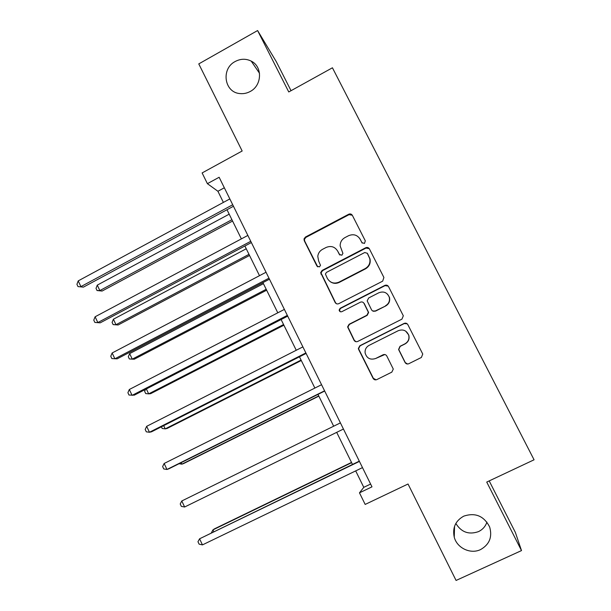 <?xml version="1.0" encoding="UTF-8"?>
<svg xmlns="http://www.w3.org/2000/svg" width="611" height="611" viewBox="0 0 611 611"><rect width="100%" height="100%" fill="white"/><g stroke="black" fill="none" stroke-linecap="round" stroke-linejoin="round"><path stroke-width="0.92" d="M463.749 516.15C455.47 520.771 452.3 527.774 454.248 537.176C456.982 548.059 470.554 554.505 480.552 549.579C489.434 544.546 492.474 537.031 489.671 527.049C483.988 515.967 475.35 512.331 463.749 516.15M455.837 523.451C461.282 532.212 468.828 534.946 478.451 531.639C482.614 529.63 485.44 526.453 486.944 522.107M235.174 61.512C220.792 68.768 224.275 92.513 239.924 93.575C243.514 93.957 246.951 93.254 250.235 91.467C262.104 85.464 262.707 66.591 251.213 61.108C245.935 58.519 240.589 58.656 235.174 61.512M364.469 243.445L365.317 240.864L352.364 215.347C351.485 213.98 350.271 213.606 348.728 214.232L305.431 237.053L304.018 238.924L304.24 240.688L316.941 266.075L319.461 266.877L320.492 265.311L318.652 261.027L317.781 256.337C318.186 253.229 319.752 250.9 322.493 249.349L326.098 247.463C331.002 245.485 334.859 246.691 337.677 251.106L339.334 254.405L341.877 255.207L342.916 253.351L340.151 245.943C340.121 242.254 341.717 239.481 344.925 237.61L348.56 235.709C353.502 233.708 357.389 234.914 360.23 239.336L361.903 242.643L364.469 243.445M291.042 90.695L276.279 61.635L257.598 30.55L198.774 63.903L242.162 151.001L202.119 172.936L207.396 183.667L217.906 191.266L223.397 202.409M257.598 30.55L288.759 91.956L332.43 67.79L534.067 459.793L486.73 482.064L521.504 550.587L515.371 532.433L489.197 480.903M521.504 550.587L456.073 580.45L408.033 484.011L365.172 504.426L359.474 492.833L371.984 486.845L219.143 177.266L207.396 183.667M405.07 362.476C405.979 363.896 407.224 364.309 408.805 363.713L421.376 357.466L422.751 354.059L407.843 324.64C406.934 323.227 405.696 322.822 404.115 323.433L359.841 345.734L358.351 348.476L358.619 349.408L373.107 378.362C374.001 379.782 375.23 380.195 376.796 379.607L391.827 372.137L393.285 369.067L386.794 355.999C385.9 354.586 384.663 354.174 383.097 354.777L375.658 358.497C370.235 360.2 366.715 358.329 365.095 352.883C364.843 349.545 366.165 347.04 369.075 345.375L398.242 330.704C403 329.008 406.468 330.429 408.629 334.973C409.576 338.838 408.339 341.801 404.902 343.863L400.014 346.315L398.578 349.492L405.07 362.476L407.545 364.003M382.669 281.159L383.899 277.47L369.388 248.883C368.502 247.501 367.28 247.119 365.722 247.738L322.127 270.406L320.653 272.659L335.149 302.483C336.027 303.873 337.241 304.27 338.777 303.659L382.669 281.159M388.527 286.59L403.321 315.803L401.939 319.141L357.702 341.457C356.144 342.061 354.93 341.656 354.044 340.251L347.606 326.916L349.102 324.281L366.898 315.238L368.372 312.313L364.011 303.4C363.125 302.002 361.903 301.613 360.345 302.224L341.87 311.663C340.373 312.114 339.456 311.579 339.128 310.044L340.174 308.272L384.831 285.413C386.396 284.802 387.626 285.192 388.527 286.59M355.686 470.898L363.782 487.334L359.474 492.833M227.002 209.733L241.368 238.878M244.881 246.012L259.499 275.676M262.913 282.61L277.791 312.809M281.106 319.538L296.251 350.263M299.466 356.793L314.871 388.069M317.987 394.385L333.667 426.211M336.692 432.351L352.501 464.436M370.61 484.057L363.782 487.334M224.336 187.776L217.906 191.266M362.254 243.125L359.489 238.137M337.677 251.106L339.907 255.077M352.31 215.24L349.041 214.66L305.867 237.412L304.454 239.283L304.675 241.04L317.735 266.885M369.25 248.639L365.989 248.074L322.516 270.673L321.042 272.918L335.5 302.659L336.508 303.759M367.318 253.313L364.752 252.511L326.457 272.391L325.419 274.026L327.366 278.433C330.161 282.862 334.026 284.1 338.952 282.145L365.195 268.596C368.991 266.312 370.518 263.005 369.777 258.682L367.219 253.145M330.498 281.862C333.308 283.641 336.241 283.817 339.288 282.381L338.952 282.145M367.578 253.634L370.029 258.988C370.77 263.295 369.25 266.595 365.462 268.871L339.288 282.381M363.224 302.46L364.278 303.583L368.624 312.465L367.158 315.375L349.408 324.395L347.919 327.022L354.342 340.319L356.007 341.709M388.237 286.131L385.045 285.643L340.51 308.433L339.464 310.205L340.403 311.77M385.48 305.79C388.802 303.789 390.062 300.902 389.245 297.137C387.175 292.478 383.723 291.012 378.881 292.745L368.654 297.977L367.188 300.91L371.541 309.808C372.435 311.213 373.665 311.61 375.223 310.999L385.694 305.958C389.001 303.965 390.253 301.086 389.444 297.336L387.527 294.166M372.641 310.953L375.223 310.999M385.694 305.958L375.46 311.159M405.712 331.154L408.774 335.057C409.721 338.914 408.484 341.87 405.062 343.924L400.182 346.368L398.754 349.538L405.223 362.483M384.846 354.533L375.658 358.497M407.193 323.807L404.276 323.555L360.123 345.795L358.634 348.522L358.909 349.454L373.352 378.324L376.155 379.828M229.186 214.163L97.279 285.123L99.853 290.569L102.09 291.042L232.577 221.037M102.09 291.042L97.042 290.538L99.853 290.569L231.913 219.693M97.042 290.538L96.011 288.369L97.279 285.123M232.715 204.754L80.919 286.612L78.216 280.884L229.835 198.926M233.455 206.251L83.394 287.132L78.002 286.59L76.933 284.306L78.216 280.884M83.394 287.132L78.002 286.59M246.241 248.769L113.394 319.225L115.991 324.716L118.137 324.976L249.54 255.467M118.137 324.976L113.127 324.601L115.991 324.716L248.983 254.344M113.127 324.601L112.088 322.409L113.394 319.225M263.433 283.664L129.647 353.609L132.266 359.146L134.313 359.192L266.648 290.194M129.647 353.609L128.295 356.732L129.341 358.94L132.266 359.146L266.205 289.286M250.762 241.299L97.829 322.555L95.11 316.773L247.86 235.426M251.381 242.559L100.204 322.837L94.858 322.432L93.773 320.126L95.11 316.773M100.204 322.837L94.858 322.432M268.97 278.181L114.883 358.802L112.141 352.975L266.037 272.246M269.466 279.189L117.159 358.848L111.859 358.581L110.759 356.259L112.141 352.975M146.35 388.947L148.672 393.866L150.627 393.683L283.901 325.205M145.54 389.36L144.639 391.338L145.693 393.56L148.672 393.866L283.565 324.533M287.338 315.383L132.091 395.37L129.326 389.49L284.382 309.403M287.705 316.139L134.26 395.172L129.005 395.05L127.898 392.705L129.326 389.49M163.687 425.638L165.214 428.869L167.07 428.464L301.299 360.513M161.396 426.806L162.182 428.471L165.214 428.869L301.078 360.07M305.874 352.929L149.451 432.26L146.655 426.325L302.888 346.888M306.119 353.425L151.513 431.817L149.451 432.26L146.304 431.832L145.189 429.464L146.655 426.325M181.184 462.657L181.895 464.161L183.651 463.535L318.843 396.127M179.054 463.718L181.895 464.161L318.743 395.92M324.571 390.811L166.963 469.469L164.145 463.482L321.562 384.716M324.685 391.04L168.919 468.774L166.963 469.469L163.748 468.943L162.625 466.552L164.145 463.482M343.443 429.037L184.629 507.008L181.788 500.974L340.411 422.888M184.629 507.008L181.352 506.382L180.222 503.968L181.788 500.974M351.516 462.435L214.522 528.821L212.949 529.874L213.766 531.608M351.63 462.672L212.949 529.874L211.421 532.739M359.299 461.145L199.583 538.795L359.428 461.404M202.447 544.89L199.11 544.149L197.964 541.72L199.583 538.795L202.447 544.89L362.491 467.614M317.338 266.358L316.941 266.075M304.675 241.04L304.24 240.688M305.867 237.412L305.431 237.053M349.041 214.66L348.728 214.232M321.317 274.308L320.928 274.049M322.516 270.673L322.127 270.406M454.546 526.292L454.248 537.176M304.454 239.283L304.018 238.924M321.042 272.918L320.653 272.659M259.515 73.282L251.213 61.108"/></g></svg>
